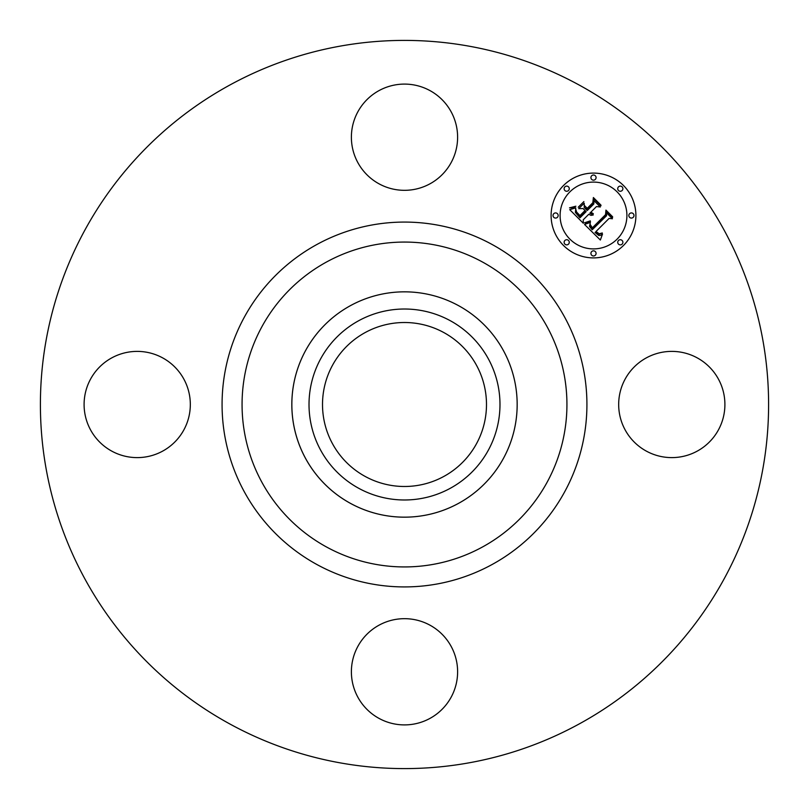 <?xml version="1.0" encoding="UTF-8"?>
<svg xmlns="http://www.w3.org/2000/svg" width="809" height="809" viewBox="0 0 809 809"><rect width="100%" height="100%" fill="white"/><g stroke="black" fill="none" stroke-linecap="round" stroke-linejoin="round"><path stroke-width="0.61" stroke-dasharray="4.04 3.03" d="M625.175 379.037A53.111 53.111 0 0 1 697.257 357.891A53.111 53.111 0 0 1 718.402 429.963A53.111 53.111 0 0 1 646.33 451.109A53.111 53.111 0 0 1 625.175 379.037M229.938 724.025A364.101 364.101 0 0 1 84.975 229.938A364.101 364.101 0 0 1 579.062 84.975A364.101 364.101 0 0 1 724.025 579.062A364.101 364.101 0 0 1 229.938 724.025M429.963 625.175A53.111 53.111 0 0 1 451.109 697.257A53.111 53.111 0 0 1 379.037 718.402A53.111 53.111 0 0 1 357.891 646.33A53.111 53.111 0 0 1 429.963 625.175M183.825 429.963A53.111 53.111 0 0 1 111.743 451.109A53.111 53.111 0 0 1 90.598 379.037A53.111 53.111 0 0 1 162.67 357.891A53.111 53.111 0 0 1 183.825 429.963M379.037 183.825A53.111 53.111 0 0 1 357.891 111.743A53.111 53.111 0 0 1 429.963 90.598A53.111 53.111 0 0 1 451.109 162.67A53.111 53.111 0 0 1 379.037 183.825M443.807 332.55A81.982 81.982 0 0 1 476.45 443.807A81.982 81.982 0 0 1 365.193 476.45A81.982 81.982 0 0 1 332.55 365.193A81.982 81.982 0 0 1 443.807 332.55M563.519 185.514A42.412 42.412 0 0 0 563.519 245.481A42.412 42.412 0 0 0 623.486 245.481A42.412 42.412 0 0 0 623.486 185.514A42.412 42.412 0 0 0 563.519 185.514M617.125 239.12A33.412 33.412 0 0 0 617.125 191.875A33.412 33.412 0 0 0 569.88 191.875A33.412 33.412 0 0 0 569.88 239.12A33.412 33.412 0 0 0 617.125 239.12M568.515 244.116A2.569 2.569 0 0 0 568.515 240.485A2.569 2.569 0 0 0 564.884 240.485A2.569 2.569 0 0 0 564.884 244.116A2.569 2.569 0 0 0 568.515 244.116M568.515 190.509A2.569 2.569 0 0 0 568.515 186.869A2.569 2.569 0 0 0 564.884 186.869A2.569 2.569 0 0 0 564.884 190.509A2.569 2.569 0 0 0 568.515 190.509M557.411 217.318A2.569 2.569 0 0 0 557.411 213.677A2.569 2.569 0 0 0 553.781 213.677A2.569 2.569 0 0 0 553.781 217.318A2.569 2.569 0 0 0 557.411 217.318M622.131 190.509A2.569 2.569 0 0 0 622.131 186.869A2.569 2.569 0 0 0 618.491 186.869A2.569 2.569 0 0 0 618.491 190.509A2.569 2.569 0 0 0 622.131 190.509M595.323 179.406A2.569 2.569 0 0 0 595.323 175.765A2.569 2.569 0 0 0 591.682 175.765A2.569 2.569 0 0 0 591.682 179.406A2.569 2.569 0 0 0 595.323 179.406M618.491 240.485A2.569 2.569 0 0 0 618.491 244.116A2.569 2.569 0 0 0 622.131 244.116A2.569 2.569 0 0 0 622.131 240.485A2.569 2.569 0 0 0 618.491 240.485M591.682 251.589A2.569 2.569 0 0 0 591.682 255.219A2.569 2.569 0 0 0 595.323 255.219A2.569 2.569 0 0 0 595.323 251.589A2.569 2.569 0 0 0 591.682 251.589M629.594 213.677A2.569 2.569 0 0 0 629.594 217.318A2.569 2.569 0 0 0 633.235 217.318A2.569 2.569 0 0 0 633.235 213.677A2.569 2.569 0 0 0 629.594 213.677M583.319 223.254L583.238 219.795L588.77 214.264L590.964 215.366L593.23 214.992L589.872 213.161L590.489 212.545L593.341 213.728L590.843 212.191L596.476 206.558L600.318 206.993L593.877 200.551L593.857 203.939L587.253 210.542L584.25 207.539L584.219 203.16L578.728 208.651L583.046 208.54L585.018 210.512L579.962 215.568L576.645 212.11L575.826 209.47L576.473 212.646L579.942 216.256L585.352 210.846L586.151 211.645L580.013 217.773L575.401 212.454L575.796 207.862L569.718 209.652L583.319 223.254M584.523 224.457L600.359 240.02L602.513 234.064L600.561 235.348L598.781 235.47L595.05 232.466L595.839 231.971L599.095 234.276L602.28 232.962L599.176 233.791L596.031 231.485L609.066 218.44L612.433 218.743L606.447 212.757L606.568 215.73L592.208 229.776L589.508 226.449L590.398 222.384L584.523 224.457M578.233 207.235L583.896 201.572L578.233 207.235M584.523 222.809L585.999 223.082L590.479 221.342L590.246 220.877L584.523 222.809M569.516 207.852L573.096 207.852L575.887 206.204L569.516 207.852M590.064 224.265L590.155 226.035L592.4 228.583L606.052 214.931L606.305 211.169L612.585 217.449L612.635 216.792L605.941 210.097L605.557 214.638L592.37 227.804L590.064 224.265M584.533 205.628L587.203 208.995L593.321 202.877L593.766 198.63L600.945 205.81L600.966 205.132L593.381 197.538L592.835 202.705L587.223 208.317L584.533 205.628"/><path stroke-width="1.21" d="M625.175 379.037A53.111 53.111 0 0 1 697.257 357.891A53.111 53.111 0 0 1 718.402 429.963A53.111 53.111 0 0 1 646.33 451.109A53.111 53.111 0 0 1 625.175 379.037M229.938 724.025A364.101 364.101 0 0 1 84.975 229.938A364.101 364.101 0 0 1 579.062 84.975A364.101 364.101 0 0 1 724.025 579.062A364.101 364.101 0 0 1 229.938 724.025M365.193 476.45A81.982 81.982 0 0 1 332.55 365.193A81.982 81.982 0 0 1 443.807 332.55A81.982 81.982 0 0 1 476.45 443.807A81.982 81.982 0 0 1 365.193 476.45M358.721 320.708A95.482 95.482 0 0 0 320.708 450.279A95.482 95.482 0 0 0 450.279 488.292A95.482 95.482 0 0 0 488.292 358.721A95.482 95.482 0 0 0 358.721 320.708M458.511 503.37A112.653 112.653 0 0 1 305.63 350.489A112.653 112.653 0 0 1 458.511 305.63A112.653 112.653 0 0 1 503.37 458.511A112.653 112.653 0 0 1 291.847 404.5A112.653 112.653 0 0 1 458.511 305.63A112.653 112.653 0 0 1 458.511 503.37M379.037 183.825A53.111 53.111 0 0 1 357.891 111.743A53.111 53.111 0 0 1 429.963 90.598A53.111 53.111 0 0 1 451.109 162.67A53.111 53.111 0 0 1 379.037 183.825M183.825 429.963A53.111 53.111 0 0 1 111.743 451.109A53.111 53.111 0 0 1 90.598 379.037A53.111 53.111 0 0 1 162.67 357.891A53.111 53.111 0 0 1 183.825 429.963M429.963 625.175A53.111 53.111 0 0 1 451.109 697.257A53.111 53.111 0 0 1 379.037 718.402A53.111 53.111 0 0 1 357.891 646.33A53.111 53.111 0 0 1 429.963 625.175M623.486 245.481A42.412 42.412 0 0 1 563.519 245.481A42.412 42.412 0 0 1 563.519 185.514A42.412 42.412 0 0 1 623.486 185.514A42.412 42.412 0 0 1 623.486 245.481M569.88 191.875A33.412 33.412 0 0 1 617.125 191.875A33.412 33.412 0 0 1 617.125 239.12A33.412 33.412 0 0 1 569.88 239.12A33.412 33.412 0 0 1 569.88 191.875M584.523 224.457L590.398 222.384L589.508 226.449L592.208 229.776L606.568 215.73L606.447 212.757L612.433 218.743L609.066 218.44L596.031 231.485L599.176 233.791L602.28 232.962L599.095 234.276L595.839 231.971L595.05 232.466L598.781 235.47L600.561 235.348L602.513 234.064L600.359 240.02L584.523 224.457M584.523 222.809L590.246 220.877L590.479 221.342L585.999 223.082L584.523 222.809M590.064 224.265L592.37 227.804L605.557 214.638L605.941 210.097L612.635 216.792L612.585 217.449L606.305 211.169L606.052 214.931L592.4 228.583L590.155 226.035L590.064 224.265M583.319 223.254L569.718 209.652L575.796 207.862L575.401 212.454L580.013 217.773L586.151 211.645L585.352 210.846L579.942 216.256L576.473 212.646L575.826 209.47L576.645 212.11L579.962 215.568L585.018 210.512L583.046 208.54L578.728 208.651L584.219 203.16L584.25 207.539L587.253 210.542L593.857 203.939L593.877 200.551L600.318 206.993L596.476 206.558L590.843 212.191L593.341 213.728L590.489 212.545L589.872 213.161L593.23 214.992L590.964 215.366L588.77 214.264L583.238 219.795L583.319 223.254M569.516 207.852L575.887 206.204L573.096 207.852L569.516 207.852M578.233 207.235L583.896 201.572L578.233 207.235M584.533 205.628L587.223 208.317L592.835 202.705L593.381 197.538L600.966 205.132L600.945 205.81L593.766 198.63L593.321 202.877L587.203 208.995L584.533 205.628M564.884 240.485A2.569 2.569 0 0 1 568.515 240.485A2.569 2.569 0 0 1 568.515 244.116A2.569 2.569 0 0 1 564.884 244.116A2.569 2.569 0 0 1 564.884 240.485M564.884 186.869A2.569 2.569 0 0 1 568.515 186.869A2.569 2.569 0 0 1 568.515 190.509A2.569 2.569 0 0 1 564.884 190.509A2.569 2.569 0 0 1 564.884 186.869M553.781 213.677A2.569 2.569 0 0 1 557.411 213.677A2.569 2.569 0 0 1 557.411 217.318A2.569 2.569 0 0 1 553.781 217.318A2.569 2.569 0 0 1 553.781 213.677M618.491 186.869A2.569 2.569 0 0 1 622.131 186.869A2.569 2.569 0 0 1 622.131 190.509A2.569 2.569 0 0 1 618.491 190.509A2.569 2.569 0 0 1 618.491 186.869M591.682 175.765A2.569 2.569 0 0 1 595.323 175.765A2.569 2.569 0 0 1 595.323 179.406A2.569 2.569 0 0 1 591.682 179.406A2.569 2.569 0 0 1 591.682 175.765M622.131 244.116A2.569 2.569 0 0 1 618.491 244.116A2.569 2.569 0 0 1 618.491 240.485A2.569 2.569 0 0 1 622.131 240.485A2.569 2.569 0 0 1 622.131 244.116M595.323 255.219A2.569 2.569 0 0 1 591.682 255.219A2.569 2.569 0 0 1 591.682 251.589A2.569 2.569 0 0 1 595.323 251.589A2.569 2.569 0 0 1 595.323 255.219M633.235 217.318A2.569 2.569 0 0 1 629.594 217.318A2.569 2.569 0 0 1 629.594 213.677A2.569 2.569 0 0 1 633.235 213.677A2.569 2.569 0 0 1 633.235 217.318M482.376 261.954A162.427 162.427 0 0 1 547.046 482.376A162.427 162.427 0 0 1 326.624 547.046A162.427 162.427 0 0 1 261.954 326.624A162.427 162.427 0 0 1 482.376 261.954M491.963 244.409A182.429 182.429 0 0 1 564.591 491.963A182.429 182.429 0 0 1 317.037 564.591A182.429 182.429 0 0 1 244.409 317.037A182.429 182.429 0 0 1 491.963 244.409"/></g></svg>
